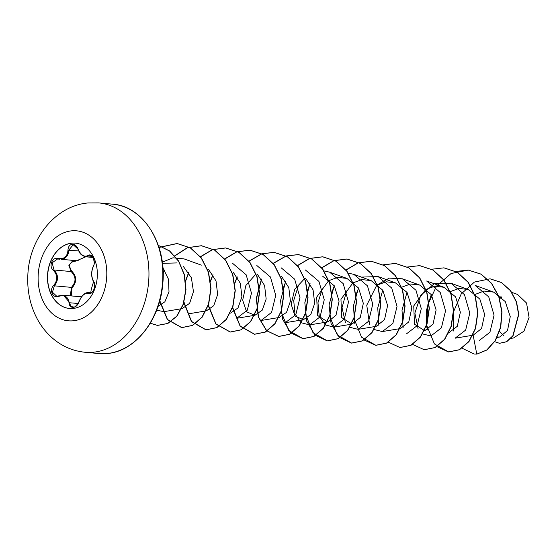 <?xml version="1.0" encoding="UTF-8"?>
<svg xmlns="http://www.w3.org/2000/svg" width="557" height="557" viewBox="0 0 557 557"><rect width="100%" height="100%" fill="white"/><g stroke="black" fill="none" stroke-linecap="round" stroke-linejoin="round"><path stroke-width="0.84" d="M69.514 308.487A32.807 24.877 95.2 0 1 47.651 275.882A32.807 24.877 95.2 0 1 71.944 243.165A32.807 24.877 95.2 0 1 75.474 243.144M73.044 308.467A32.807 24.877 95.2 0 1 69.437 308.481A32.807 24.877 95.2 0 1 47.491 275.917A32.807 24.877 95.2 0 1 71.783 243.151A32.807 24.877 95.2 0 1 75.39 243.137A32.807 24.877 95.2 0 1 97.336 275.694A32.807 24.877 95.2 0 1 73.044 308.467M88.772 293.323C84.824 292.697 81.601 295.495 79.101 301.713C77.931 304.999 76.024 306.893 73.364 307.401C70.746 307.415 69.291 305.849 68.991 302.716C68.191 296.804 64.87 294.66 59.028 296.268C53.117 299.13 48.717 289.988 53.751 285.309C57.865 280.129 57.768 275.186 53.465 270.479C48.264 266.42 52.309 256.443 58.304 258.511C64.194 259.325 67.425 256.526 67.982 250.114C68.156 246.744 69.548 244.795 72.152 244.279C74.819 244.265 76.796 245.874 78.091 249.097C80.828 255.176 84.149 257.32 88.048 255.538C91.919 252.495 96.312 261.651 93.318 266.504C91.132 271.872 91.23 276.822 93.604 281.355C96.765 285.219 92.734 295.203 88.772 293.323A0.627 0.501 -71.1 0 1 89.378 292.85L90.457 292.954M78.036 249.125L73.259 244.774L68.803 250.093C68.511 255.489 66.005 258.566 61.291 259.311L78.6 260.892M59.898 259.304L58.45 259.054L58.304 258.511M93.492 266.065A0.627 0.355 27.2 0 0 93.27 266.197C96.048 262.619 91.947 254.305 90.304 255.6L85.639 256.784C79.094 254.64 79.623 251.938 77.924 249.188L78.091 249.097M59.884 259.297L57.643 258.914L52.121 262.807L54.05 269.992C58.562 275.012 58.659 280.289 54.356 285.825L52.449 292.237L56.717 296.206L63.331 295.189L69.82 302.723C70.05 305.57 71.359 306.991 73.754 306.977L73.078 306.984C74.332 307.826 76.281 306.072 78.934 301.713L79.059 301.81M78.064 296.533L81.712 296.449M85.785 256.798L75.689 261.129C69.437 261.908 68.1 265.216 71.679 271.05C76.922 276.467 77.033 282.086 71.999 287.913L71.226 295.913M510.978 338.391L513.554 337.96L523.977 331.164L529.073 317.427L526.525 303.001L517.488 294.416L511.841 292.376M501.683 297.215L499.469 298.775M497.15 337.02L499.657 337.027L507.518 330.531L510.247 316.655L505.29 301.602L493.613 292.098L483.922 291.06L474.571 294.646M461.969 348.146L474.139 354.022L476.764 354.078L473.158 335.189L481.568 328.526L484.632 314.399L479.856 299.102L468.207 289.473L458.989 288.435L450.042 291.687M448.399 333.065L457.304 326.305L460.361 312.178L455.598 296.888L443.95 287.259L434.655 286.228L425.645 289.563L413.747 305.932L414.443 324.181L424.747 330.754L433.047 324.104L436.11 309.977L431.341 294.674L419.693 285.052L410.474 284.007L401.52 287.266M361.402 277.094L378.14 276.585L391.71 288.039L397.023 306.406L392.873 323.457L382.346 331.561L400.483 328.539L408.782 321.883L411.846 307.756L407.083 292.467L395.428 282.838L386.21 281.793L377.263 285.052M348.09 273.104L353.883 274.371L367.446 285.818L372.765 304.192L368.616 321.243L358.088 329.347L376.226 326.325L384.525 319.676L387.595 305.556L382.819 290.253L371.171 280.624L361.876 279.593L352.866 282.928L340.961 299.304L341.664 317.553L351.968 324.118L360.268 317.462L363.331 303.342L358.562 288.039L346.914 278.409L337.619 277.379L328.609 280.714L316.71 297.083L317.406 315.339L327.711 321.904L336.003 315.255L339.074 301.128L334.304 285.832L322.656 276.202M305.187 277.992L294.695 289.334L291.172 304.24L295.029 316.132L303.447 319.69L310.785 314.552L314.691 303.363L313.062 289.814L305.682 278.43M256.847 265.529L270.41 276.975L275.729 295.342L271.572 312.4L261.052 320.498L279.189 317.476L286.528 312.352L290.434 301.156L288.805 287.607L281.424 276.216M255.969 273.988L245.881 285.483L242.664 300.202L246.605 311.823L254.932 315.262L262.25 310.152L266.162 299.025L264.589 285.525L257.292 274.128M230.668 313.048L237.992 307.951L241.905 296.818L240.332 283.311L233.035 271.913M188.273 313.863L206.41 310.841L213.756 305.696L217.655 294.514L216.025 280.965L208.645 269.581M182.153 308.627L189.652 303.273L193.46 291.624L191.385 277.741L183.344 266.476M177.098 262.925L162.428 263.329M158.021 306.392L164.879 301.776L168.994 291.757L168.486 279.224L162.881 267.82M182.153 308.634L164.016 311.648L156.621 310.228M162.282 262.194L172.955 257.8L184.068 258.894L201.356 265.139M232.582 263.315L246.152 274.768L251.472 293.135L247.315 310.186L236.795 318.284L254.932 315.269M281.104 267.743L294.674 279.189L299.986 297.556L295.837 314.608L285.309 322.705L303.447 319.69M305.361 269.95L318.931 281.403L324.244 299.77L320.094 316.822L309.574 324.919L300.961 322.677L294.952 313.716L293.713 300.495L298.099 286.563M323.833 270.89L329.619 272.164L343.189 283.61L348.508 301.985L344.351 319.036L333.831 327.133L325.225 324.898L319.217 315.93L317.97 302.709L322.357 288.77M358.088 329.347L349.692 327.265M345.361 322.343L342.033 307.687L346.614 290.984M382.346 331.561L373.949 329.472M369.618 324.55L366.75 305.201L376.623 285.469M377.207 284.899L389.28 278.11L402.398 278.799L415.968 290.246L421.28 308.62L417.13 325.671L406.61 333.768M443.95 287.259L426.662 281.013L440.225 292.46L445.544 310.827L441.388 327.885L430.867 335.982L422.471 333.901M418.133 328.978L414.874 313.034L420.779 295.307L434.39 283.645L450.919 283.221L464.489 294.674L469.802 313.041L465.652 330.092L455.125 338.19L473.262 335.175M493.613 292.098L475.177 285.435L488.74 296.881L494.059 315.234L489.916 332.292L479.382 340.404M499.441 331.248L503.403 335.411M453.321 331.025L453.551 311.788L461.196 293.964L474.425 282.065L490.042 278.827L501.279 282.476L510.386 290.629L516.318 301.866L518.574 314.399L512.844 335.829L506.508 341.72L499.483 343.3L494.553 341.636M499.156 297.814L501.049 296.63M476.966 354.092L487.055 349.935L495.431 340.585L500.736 327.314L502.031 311.955L498.94 296.616L491.685 283.409L481.081 274.135L468.179 270.061L480.879 274.121L491.483 283.388L498.738 296.596L501.829 311.941L500.534 327.293L495.229 340.564L486.853 349.914L476.966 354.092L474.244 354.036M490.146 278.834L501.481 282.496L510.588 290.643L516.52 301.887L518.776 314.413L513.046 335.85L506.71 341.74L499.587 343.307M468.179 270.061L455.821 271.468M431.264 294.556L426.592 309.81L426.46 325.239M426.523 325.664L427.372 329.876M436.744 346.558L448.489 351.933L459.295 349.733L468.806 341.532L475.337 328.553L477.662 312.762L475.198 296.526L468.089 282.302L457.186 272.241L443.922 267.847L431.564 269.254M407 292.341L402.001 310.138L403.115 327.662M412.486 344.351L424.225 349.726L435.038 347.526L444.542 339.324L451.073 326.346L453.398 310.548L450.94 294.312L443.832 280.094L432.928 270.034L419.665 265.633L407.306 267.04M382.743 290.134L377.743 307.924L378.851 325.448M388.229 342.137L399.968 347.512L410.781 345.312L420.284 337.11L426.815 324.132L429.141 308.334L426.676 292.105L419.574 277.88L408.671 267.82L395.407 263.426L383.042 264.833M358.485 287.92L353.479 305.716L354.593 323.241M363.965 339.923L375.703 345.298L386.516 343.098L396.027 334.896L402.558 321.925L404.883 306.127L402.419 289.891L395.31 275.666L384.414 265.605L371.143 261.212L358.026 262.869L345.988 269.957M334.228 285.706L329.09 304.937L331.046 323.533L339.255 337.291L351.453 343.084L362.259 340.891L371.77 332.689L378.3 319.711L380.626 303.913L378.161 287.677L371.053 273.459L360.149 263.391L346.886 258.998L333.768 260.662L321.73 267.743M309.964 283.499L304.832 302.73L306.789 321.319L314.99 335.077L327.189 340.877L338.002 338.677L347.505 330.475L354.036 317.497L356.362 301.699L353.904 285.463L346.795 271.245L335.892 261.184L322.628 256.791L309.441 258.469L297.361 265.626M285.706 281.285L280.568 300.515L282.531 319.112L290.733 332.863L302.931 338.663L313.737 336.463L323.248 328.261L329.779 315.283L332.104 299.485L329.64 283.255L322.538 269.031L311.635 258.97L298.371 254.577L286.117 255.948M286.006 255.983L273.209 263.315M261.449 279.071L256.311 298.301L258.274 316.898L266.476 330.656L278.674 336.449L289.48 334.256L298.991 326.054L305.521 313.076L307.847 297.278L305.382 281.041L298.274 266.817L287.37 256.756L274.107 252.363L261.853 253.734M261.748 253.769L248.84 261.205M237.191 276.857L234.727 282.991M232.387 307.541L240.151 326.228L254.41 334.242L265.223 332.042L274.733 323.84L281.264 310.862L283.59 295.064L281.125 278.827L274.016 264.61L263.113 254.549L249.849 250.156L236.732 251.813L224.694 258.894M212.927 274.65L210.469 280.777M208.13 305.327L215.886 324.014L230.152 332.028L240.965 329.828L250.469 321.626L257 308.648L259.325 292.85L256.868 276.613L249.759 262.396L238.856 252.335L225.585 247.942L212.405 249.627L200.325 256.777M188.67 272.436L185.551 280.686M183.768 302.367L191.434 321.563L205.895 329.814L216.701 327.613L226.212 319.419L232.742 306.441L235.068 290.643L232.603 274.406L225.501 260.189L214.598 250.121L201.335 245.728L187.305 247.719L174.64 255.865M164.503 270.027L163.131 273.139M159.643 301.135L167.434 319.662L181.638 327.607L192.444 325.406L201.954 317.205L208.485 304.226L210.811 288.429L208.346 272.192L201.237 257.975L190.334 247.907L177.07 243.513L158.975 247.371M150.244 323.262L157.373 325.392L167.594 323.485L176.743 316.188L183.156 304.289L185.78 289.772L184.221 274.761L178.609 261.275L169.607 251.061L158.327 245.407M468.381 270.075L451.066 273.529L436.535 286.082L427.839 304.686L426.599 324.815M426.662 325.253L434.425 343.941L448.691 351.954L459.497 349.754L469.008 341.552L475.539 328.574L477.864 312.776L475.399 296.54L468.291 282.322L457.388 272.262L444.02 267.854M424.33 349.733L435.24 347.54L444.744 339.345L451.274 326.367L453.6 310.569L451.142 294.333L444.033 280.115L433.13 270.048L419.762 265.647M400.072 347.519L410.982 345.333L420.486 337.131L427.017 324.153L429.343 308.355L426.878 292.119L419.776 277.901L408.873 267.833L395.609 263.44L383.139 264.881M358.604 288.108L355.944 294.938M353.82 318.179L361.528 337.166L375.912 345.319L386.718 343.119L396.229 334.917L402.76 321.939L405.085 306.141L402.62 289.912L395.512 275.687L384.615 265.626L371.345 261.233L358.165 262.911L346.078 270.068M334.346 285.894L331.68 292.731M329.563 315.965L337.27 334.952L351.655 343.105L362.461 340.905L371.972 332.703L378.502 319.725L380.828 303.927L378.363 287.697L371.254 273.473L360.351 263.412L347.088 259.019L333.908 260.704L321.821 267.854M310.089 283.687L307.422 290.517M305.306 313.751L313.013 332.738L327.391 340.891L338.203 338.698L347.707 330.496L354.238 317.518L356.564 301.72L354.106 285.483L346.997 271.266L336.094 261.198L322.83 256.805L309.581 258.511L297.452 265.745M285.832 281.473L283.165 288.303M281.041 311.544L288.756 330.531L303.133 338.684L313.946 336.484L323.45 328.282L329.981 315.304L332.306 299.506L329.841 283.269L322.74 269.052L311.836 258.991L298.573 254.598L286.207 255.997M286.103 256.032L273.306 263.433M261.567 279.259L256.505 298.461L258.497 316.996L266.699 330.698L278.876 336.47L289.682 334.27L299.193 326.068L305.723 313.09L308.049 297.292L305.584 281.062L298.475 266.838L287.572 256.777L274.309 252.384L261.95 253.79M261.846 253.825L248.93 261.317M237.31 277.052L234.789 283.436M232.527 307.116L240.234 326.103L254.612 334.256L265.424 332.056L274.935 323.861L281.466 310.883L283.792 295.085L281.327 278.848L274.218 264.631L263.322 254.563L250.051 250.17L236.802 251.875L224.673 259.102M213.053 274.838L210.525 281.222M208.269 304.902L215.977 323.896L230.354 332.049L241.167 329.848L250.671 321.647L257.202 308.669L259.527 292.871L257.069 276.634L249.961 262.417L239.057 252.349L225.794 247.956L212.544 249.661L200.416 256.895M188.795 272.624L185.613 281.188M183.907 301.88L191.504 321.424L206.097 329.835L216.903 327.634L226.414 319.433L232.944 306.454L235.27 290.657L232.805 274.427L225.703 260.203L214.8 250.142L201.537 245.748L187.451 247.761L174.745 255.976M164.628 270.215L163.145 273.64M159.775 300.655L167.504 319.523L181.84 327.62L192.645 325.42L202.156 317.218L208.687 304.24L211.012 288.442L208.548 272.213L201.439 257.988L190.536 247.928L177.272 243.534L159.01 247.475M150.286 323.192L157.575 325.406L167.817 323.492L176.98 316.16L183.392 304.219L185.982 289.661L184.381 274.622L178.706 261.129L169.648 250.956L158.313 245.365M70.335 295.83L71.435 287.377L71.999 287.913M75.689 261.129L75.682 260.739M53.751 285.309L54.356 285.825L71.435 287.377C76.281 281.912 76.177 276.634 71.136 271.551L71.679 271.05M53.465 270.479L54.05 269.992L71.136 271.551L68.859 265.327L72.918 260.606M90.777 292.864L88.41 292.648L90.422 292.947M73.259 244.774L73.246 244.774C75.362 245.122 76.922 246.598 77.924 249.188L78.05 249.167M59.028 296.268L59.188 295.844M68.991 302.716L78.161 303.481M79.101 301.713L78.934 301.713C81.649 295.405 84.81 292.383 88.41 292.648M93.799 281.905A0.627 0.432 -33.9 0 1 93.597 281.772L93.597 281.772A0.627 0.432 -33.9 0 1 93.604 281.355M89.9 292.968C92.016 292.557 93.339 291.367 93.868 289.403C94.161 287.816 95.532 287.001 93.597 281.772C94.774 283.499 94.864 286.033 93.889 289.355C94.697 288.401 86.962 301.79 93.597 281.772C91.111 277.121 91.007 271.934 93.27 266.197A0.627 0.355 27.2 0 0 93.318 266.504M91.891 256.331L88.667 256.039A0.627 0.466 -123.1 0 1 88.048 255.538M78.704 250.991L67.982 250.114M71.588 230.842A45.18 34.249 95.2 0 1 106.798 272.394A45.18 34.249 95.2 0 1 73.315 320.783A45.18 34.249 95.2 0 1 38.113 279.231A45.18 34.249 95.2 0 1 71.588 230.842M98.742 202.908A74.993 56.856 95.2 0 1 148.9 277.337A74.993 56.856 95.2 0 1 93.367 352.233A74.993 56.856 95.2 0 1 85.124 352.275L99.014 353.542A74.993 56.856 -84.8 0 0 107.257 353.5A74.993 56.856 -84.8 0 0 162.79 278.604A74.993 56.856 -84.8 0 0 112.632 204.175L98.742 202.908L88.103 202.95C54.642 205.888 29.166 239.538 27.85 275.04C27.035 290.97 30.224 305.709 37.403 319.245C41.19 326.221 45.959 332.299 51.717 337.479C61.347 346.05 72.487 350.98 85.124 352.275M92.845 257.445L85.66 256.784M112.632 204.175C143.038 205.867 167.184 244.077 162.748 284.056C160.019 320.184 134.885 351.53 107.355 353.5L99.014 353.542M499.657 337.034L496.921 337.486M468.207 289.473L450.919 283.221M424.747 330.754L424.142 330.851M419.693 285.045L402.398 278.799M395.428 282.838L378.14 276.585M371.171 280.624L353.883 274.371M351.968 324.118L333.831 327.133M346.914 278.409L329.619 272.164M327.711 321.904L309.574 324.919M230.675 313.055L230.069 313.152M80.737 296.777L63.331 295.189L56.717 296.206"/></g></svg>
